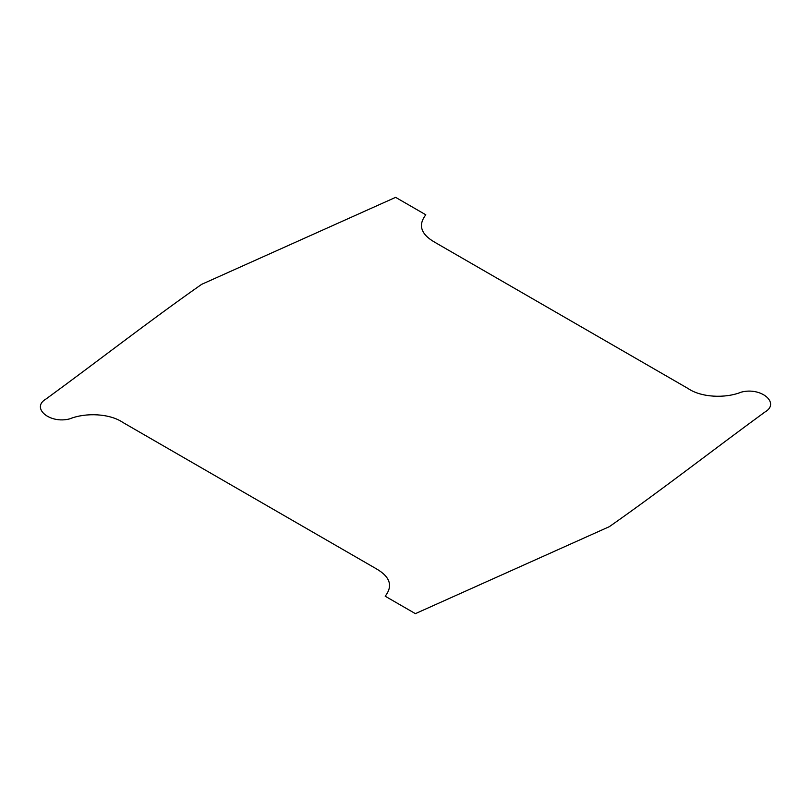 <?xml version="1.0" encoding="UTF-8"?>
<svg xmlns="http://www.w3.org/2000/svg" width="811" height="811" viewBox="0 0 811 811"><rect width="100%" height="100%" fill="white"/><g stroke="black" fill="none" stroke-linecap="round" stroke-linejoin="round"><path stroke-width="1.22" d="M385.205 596.217C393.122 585.917 390.162 576.773 376.304 568.785L123.09 422.582C110.134 413.59 86.067 412.272 69.695 418.871C49.674 424.173 30.443 407.771 46.156 398.911C98.263 360.875 148.291 321.724 201.615 284.357L395.616 197.357L425.795 214.783C417.878 225.083 420.838 234.227 434.696 242.215L687.91 388.418C700.866 397.41 724.933 398.728 741.305 392.129C761.326 386.827 780.557 403.229 764.844 412.089C712.737 450.125 662.709 489.276 609.385 526.643L415.384 613.643L385.205 596.217"/></g></svg>
